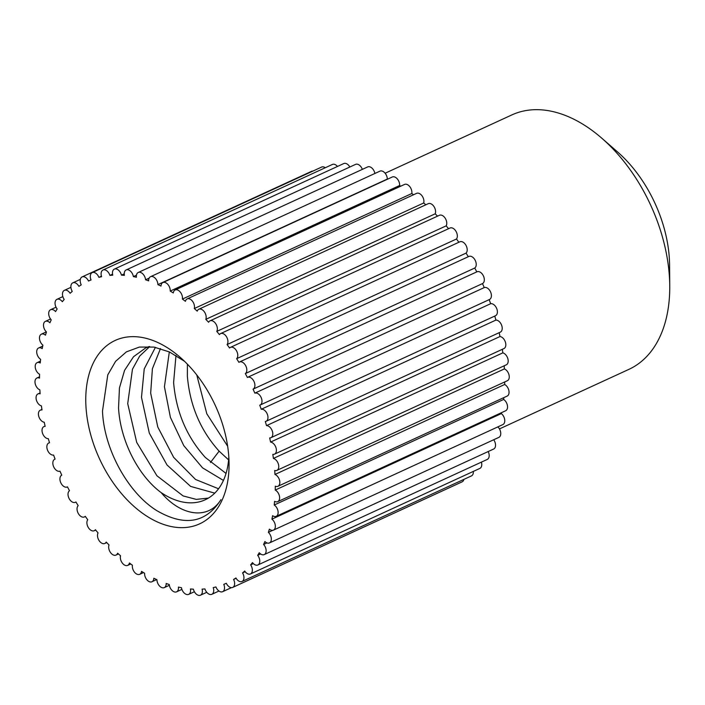<?xml version="1.0" encoding="UTF-8"?>
<svg xmlns="http://www.w3.org/2000/svg" width="705" height="705" viewBox="0 0 705 705"><rect width="100%" height="100%" fill="white"/><g stroke="black" fill="none" stroke-linecap="round" stroke-linejoin="round"><path stroke-width="1.06" d="M253.06 389.151A6.512 4.115 -114.7 0 0 254.003 381.502A6.512 4.115 -114.7 0 0 247.57 377.342A6.512 4.115 -114.7 0 0 247.367 377.448A166.089 104.869 -114.7 0 0 245.34 373.588A6.512 4.115 -114.7 0 0 245.763 365.851A6.512 4.115 -114.7 0 0 239.471 362A6.512 4.115 -114.7 0 0 238.916 362.352A166.089 104.869 -114.7 0 0 236.651 358.678A6.512 4.115 -114.7 0 0 236.572 350.914A6.512 4.115 -114.7 0 0 230.438 347.371A6.512 4.115 -114.7 0 0 229.566 348.014A166.089 104.869 -114.7 0 0 227.089 344.56A6.512 4.115 -114.7 0 0 226.552 336.849A6.512 4.115 -114.7 0 0 220.586 333.597A6.512 4.115 -114.7 0 0 219.422 334.611A166.089 104.869 -114.7 0 0 216.77 331.403A6.512 4.115 -114.7 0 0 215.792 323.806A6.512 4.115 -114.7 0 0 210.011 320.837A6.512 4.115 -114.7 0 0 208.609 322.264A166.089 104.869 -114.7 0 0 205.798 319.356A6.512 4.115 -114.7 0 0 204.424 311.927A6.512 4.115 -114.7 0 0 198.828 309.231A6.512 4.115 -114.7 0 0 197.224 311.134A166.089 104.869 -114.7 0 0 194.298 308.534A6.512 4.115 -114.7 0 0 192.562 301.335A6.512 4.115 -114.7 0 0 187.16 298.911A6.512 4.115 -114.7 0 0 185.415 301.317A166.089 104.869 -114.7 0 0 182.392 299.079A6.512 4.115 -114.7 0 0 180.339 292.143A6.512 4.115 -114.7 0 0 175.131 289.984A6.512 4.115 -114.7 0 0 173.289 292.945A166.089 104.869 -114.7 0 0 170.213 291.077A6.512 4.115 -114.7 0 0 167.887 284.459A6.512 4.115 -114.7 0 0 162.89 282.555A6.512 4.115 -114.7 0 0 160.996 286.089A166.089 104.869 -114.7 0 0 157.894 284.617A6.512 4.115 -114.7 0 0 155.338 278.36A6.512 4.115 -114.7 0 0 150.553 276.695A6.512 4.115 -114.7 0 0 148.658 280.837A166.089 104.869 -114.7 0 0 145.574 279.779A6.512 4.115 -114.7 0 0 138.259 272.474A6.512 4.115 -114.7 0 0 136.418 277.241A166.089 104.869 -114.7 0 0 133.377 276.607A6.512 4.115 -114.7 0 0 126.142 269.945A6.512 4.115 -114.7 0 0 124.406 275.347A166.089 104.869 -114.7 0 0 121.445 275.144A6.512 4.115 -114.7 0 0 114.351 269.116A6.512 4.115 -114.7 0 0 112.756 275.17A166.089 104.869 -114.7 0 0 109.909 275.399A6.512 4.115 -114.7 0 0 102.992 270.015A6.512 4.115 -114.7 0 0 101.599 276.712A166.089 104.869 -114.7 0 0 98.894 277.365A6.512 4.115 -114.7 0 0 92.196 272.623A6.512 4.115 -114.7 0 0 91.051 279.955A166.089 104.869 -114.7 0 0 88.513 281.031A6.512 4.115 -114.7 0 0 82.097 276.915A6.512 4.115 -114.7 0 0 81.234 284.864A166.089 104.869 -114.7 0 0 78.889 286.353A6.512 4.115 -114.7 0 0 72.782 282.846A6.512 4.115 -114.7 0 0 72.245 291.394A166.089 104.869 -114.7 0 0 70.13 293.28A6.512 4.115 -114.7 0 0 64.375 290.345A6.512 4.115 -114.7 0 0 64.19 299.458A166.089 104.869 -114.7 0 0 62.331 301.722A6.512 4.115 -114.7 0 0 56.946 299.334A6.512 4.115 -114.7 0 0 57.158 308.984A166.089 104.869 -114.7 0 0 55.563 311.592A6.512 4.115 -114.7 0 0 50.593 309.715A6.512 4.115 -114.7 0 0 51.227 319.858A166.089 104.869 -114.7 0 0 49.923 322.784A6.512 4.115 -114.7 0 0 45.384 321.374A6.512 4.115 -114.7 0 0 43.525 325.974A6.512 4.115 -114.7 0 0 46.459 331.958A166.089 104.869 -114.7 0 0 45.455 335.175A6.512 4.115 -114.7 0 0 41.366 334.179A6.512 4.115 -114.7 0 0 39.55 339.096A6.512 4.115 -114.7 0 0 42.908 345.159A166.089 104.869 -114.7 0 0 42.212 348.623A6.512 4.115 -114.7 0 0 38.599 347.988A6.512 4.115 -114.7 0 0 36.827 353.231A6.512 4.115 -114.7 0 0 40.608 359.312A166.089 104.869 -114.7 0 0 40.229 362.996A6.512 4.115 -114.7 0 0 37.092 362.661A6.512 4.115 -114.7 0 0 35.391 368.221A6.512 4.115 -114.7 0 0 39.586 374.258A166.089 104.869 -114.7 0 0 39.533 378.118A6.512 4.115 -114.7 0 0 36.88 378.03A6.512 4.115 -114.7 0 0 35.25 383.917A6.512 4.115 -114.7 0 0 39.859 389.847A166.089 104.869 -114.7 0 0 40.132 393.839A6.512 4.115 -114.7 0 0 37.964 393.928A6.512 4.115 -114.7 0 0 36.413 400.132A6.512 4.115 -114.7 0 0 41.419 405.895A166.089 104.869 -114.7 0 0 42.009 409.975A6.512 4.115 -114.7 0 0 40.317 410.169A6.512 4.115 -114.7 0 0 38.872 416.708A6.512 4.115 -114.7 0 0 44.248 422.233A166.089 104.869 -114.7 0 0 45.155 426.358A6.512 4.115 -114.7 0 0 43.93 426.595A6.512 4.115 -114.7 0 0 42.591 433.452A6.512 4.115 -114.7 0 0 48.319 438.677A166.089 104.869 -114.7 0 0 49.526 442.802A6.512 4.115 -114.7 0 0 48.751 443.022A6.512 4.115 -114.7 0 0 47.535 450.187A6.512 4.115 -114.7 0 0 53.58 455.051A166.089 104.869 -114.7 0 0 55.087 459.122A6.512 4.115 -114.7 0 0 54.734 459.255A6.512 4.115 -114.7 0 0 53.651 466.745A6.512 4.115 -114.7 0 0 59.987 471.169A166.089 104.869 -114.7 0 0 61.767 475.161A6.512 4.115 -114.7 0 0 60.824 482.81A6.512 4.115 -114.7 0 0 67.257 486.97A6.512 4.115 -114.7 0 0 67.46 486.864A166.089 104.869 -114.7 0 0 69.487 490.724A6.512 4.115 -114.7 0 0 69.064 498.461A6.512 4.115 -114.7 0 0 75.356 502.312A6.512 4.115 -114.7 0 0 75.911 501.96A166.089 104.869 -114.7 0 0 78.176 505.644A6.512 4.115 -114.7 0 0 78.255 513.399A6.512 4.115 -114.7 0 0 84.38 516.941A6.512 4.115 -114.7 0 0 85.261 516.298A166.089 104.869 -114.7 0 0 87.737 519.752A6.512 4.115 -114.7 0 0 88.275 527.463A6.512 4.115 -114.7 0 0 94.241 530.715A6.512 4.115 -114.7 0 0 95.404 529.702A166.089 104.869 -114.7 0 0 98.057 532.909A6.512 4.115 -114.7 0 0 99.035 540.506A6.512 4.115 -114.7 0 0 104.816 543.476A6.512 4.115 -114.7 0 0 106.217 542.048A166.089 104.869 -114.7 0 0 109.028 544.956A6.512 4.115 -114.7 0 0 110.403 552.394A6.512 4.115 -114.7 0 0 115.999 555.082A6.512 4.115 -114.7 0 0 117.603 553.178A166.089 104.869 -114.7 0 0 120.529 555.778A6.512 4.115 -114.7 0 0 122.265 562.978A6.512 4.115 -114.7 0 0 127.667 565.401A6.512 4.115 -114.7 0 0 129.412 562.995A166.089 104.869 -114.7 0 0 132.434 565.234A6.512 4.115 -114.7 0 0 134.488 572.169A6.512 4.115 -114.7 0 0 139.696 574.328A6.512 4.115 -114.7 0 0 141.538 571.367A166.089 104.869 -114.7 0 0 144.613 573.236A6.512 4.115 -114.7 0 0 146.94 579.854A6.512 4.115 -114.7 0 0 151.936 581.757A6.512 4.115 -114.7 0 0 153.831 578.223A166.089 104.869 -114.7 0 0 156.933 579.695A6.512 4.115 -114.7 0 0 159.489 585.952A6.512 4.115 -114.7 0 0 164.274 587.617A6.512 4.115 -114.7 0 0 166.168 583.476A166.089 104.869 -114.7 0 0 169.253 584.533A6.512 4.115 -114.7 0 0 176.567 591.839A6.512 4.115 -114.7 0 0 178.409 587.071A166.089 104.869 -114.7 0 0 181.449 587.706A6.512 4.115 -114.7 0 0 188.676 594.368A6.512 4.115 -114.7 0 0 190.421 588.966A166.089 104.869 -114.7 0 0 193.381 589.168A6.512 4.115 -114.7 0 0 200.476 595.196A6.512 4.115 -114.7 0 0 202.071 589.142A166.089 104.869 -114.7 0 0 204.917 588.922A6.512 4.115 -114.7 0 0 211.835 594.297A6.512 4.115 -114.7 0 0 213.227 587.6A166.089 104.869 -114.7 0 0 215.933 586.948A6.512 4.115 -114.7 0 0 222.63 591.689A6.512 4.115 -114.7 0 0 223.776 584.357A166.089 104.869 -114.7 0 0 226.314 583.282A6.512 4.115 -114.7 0 0 232.729 587.397A6.512 4.115 -114.7 0 0 233.593 579.448A166.089 104.869 -114.7 0 0 235.928 577.959A6.512 4.115 -114.7 0 0 242.044 581.466A6.512 4.115 -114.7 0 0 242.582 572.918A166.089 104.869 -114.7 0 0 244.697 571.032A6.512 4.115 -114.7 0 0 250.451 573.967A6.512 4.115 -114.7 0 0 250.636 564.855A166.089 104.869 -114.7 0 0 252.496 562.59A6.512 4.115 -114.7 0 0 257.88 564.978A6.512 4.115 -114.7 0 0 257.669 555.328A166.089 104.869 -114.7 0 0 259.264 552.72A6.512 4.115 -114.7 0 0 264.234 554.597A6.512 4.115 -114.7 0 0 263.599 544.454A166.089 104.869 -114.7 0 0 264.904 541.528A6.512 4.115 -114.7 0 0 269.442 542.938A6.512 4.115 -114.7 0 0 271.302 538.338A6.512 4.115 -114.7 0 0 268.367 532.354A166.089 104.869 -114.7 0 0 269.372 529.138A6.512 4.115 -114.7 0 0 273.461 530.134A6.512 4.115 -114.7 0 0 275.276 525.216A6.512 4.115 -114.7 0 0 271.918 519.153A166.089 104.869 -114.7 0 0 272.615 515.69A6.512 4.115 -114.7 0 0 276.228 516.324A6.512 4.115 -114.7 0 0 277.999 511.081A6.512 4.115 -114.7 0 0 274.219 505A166.089 104.869 -114.7 0 0 274.598 501.317A6.512 4.115 -114.7 0 0 277.735 501.652A6.512 4.115 -114.7 0 0 279.436 496.091A6.512 4.115 -114.7 0 0 275.241 490.054A166.089 104.869 -114.7 0 0 275.294 486.194A6.512 4.115 -114.7 0 0 277.946 486.283A6.512 4.115 -114.7 0 0 279.577 480.396A6.512 4.115 -114.7 0 0 274.968 474.465A166.089 104.869 -114.7 0 0 274.694 470.473A6.512 4.115 -114.7 0 0 276.862 470.394A6.512 4.115 -114.7 0 0 278.413 464.181A6.512 4.115 -114.7 0 0 273.408 458.417A166.089 104.869 -114.7 0 0 272.817 454.337A6.512 4.115 -114.7 0 0 274.509 454.143A6.512 4.115 -114.7 0 0 275.955 447.605A6.512 4.115 -114.7 0 0 270.579 442.079A166.089 104.869 -114.7 0 0 269.671 437.955A6.512 4.115 -114.7 0 0 270.896 437.717A6.512 4.115 -114.7 0 0 272.236 430.861A6.512 4.115 -114.7 0 0 266.508 425.635A166.089 104.869 -114.7 0 0 265.3 421.511A6.512 4.115 -114.7 0 0 266.076 421.29A6.512 4.115 -114.7 0 0 267.292 414.126A6.512 4.115 -114.7 0 0 261.247 409.261A166.089 104.869 -114.7 0 0 259.74 405.19A6.512 4.115 -114.7 0 0 260.092 405.058A6.512 4.115 -114.7 0 0 261.176 397.567A6.512 4.115 -114.7 0 0 254.84 393.143A166.089 104.869 -114.7 0 0 253.06 389.151L482.484 283.595A166.089 104.869 65.3 0 1 484.256 287.578L254.84 393.143M145.574 279.779L149.143 278.131M157.894 284.617L387.309 179.061A166.089 104.869 65.3 0 1 387.565 179.176M170.213 291.077L399.629 185.512A166.089 104.869 65.3 0 1 400.748 186.182M182.392 299.079L411.808 193.514A166.089 104.869 65.3 0 1 413.509 194.765M194.298 308.534L423.714 202.978A166.089 104.869 65.3 0 1 425.794 204.803M205.798 319.356L435.214 213.791A166.089 104.869 65.3 0 1 437.505 216.162M216.77 331.403L446.186 225.847A166.089 104.869 65.3 0 1 448.556 228.702M227.089 344.56L456.505 238.995A166.089 104.869 65.3 0 1 458.849 242.273M236.651 358.678L466.067 253.113A166.089 104.869 65.3 0 1 468.287 256.717M245.34 373.588L474.756 268.032A166.089 104.869 65.3 0 1 476.783 271.874A6.512 4.115 -114.7 0 1 476.985 271.786L247.57 377.342M489.164 299.651A166.089 104.869 65.3 0 1 490.662 303.705L261.247 409.261M494.751 316.069A166.089 104.869 65.3 0 1 495.923 320.079L266.508 425.635M499.158 332.689A166.089 104.869 65.3 0 1 499.995 336.523L270.579 442.079M502.321 349.319A166.089 104.869 65.3 0 1 502.824 352.861L273.408 458.417M504.181 365.798A166.089 104.869 65.3 0 1 504.383 368.909L274.968 474.465M504.701 381.951A166.089 104.869 65.3 0 1 504.657 384.489L275.241 490.054M503.837 397.62A166.089 104.869 65.3 0 1 503.634 399.444L274.219 505M501.537 412.654A166.089 104.869 65.3 0 1 501.343 413.597L271.918 519.153M268.367 532.354L272.72 530.354M263.599 544.454L266.948 542.912M257.669 555.328L260.621 553.971M250.636 564.855L253.368 563.595M242.582 572.918L245.181 571.72M233.593 579.448L236.122 578.285M88.513 281.031L91.024 279.876M98.894 277.365L101.441 276.193M109.909 275.399L112.544 274.183M121.445 275.144L124.247 273.848M133.377 276.607L136.453 275.197M387.309 179.061A6.512 4.115 -114.7 0 0 384.754 172.804A6.512 4.115 -114.7 0 0 379.969 171.139L150.553 276.695M362.344 169.367A6.512 4.115 -114.7 0 0 355.567 164.38L126.142 269.945M349.847 167.014A6.512 4.115 -114.7 0 0 343.767 163.56L114.351 269.116M337.483 166.451A6.512 4.115 -114.7 0 0 332.407 164.459L102.992 270.015M325.278 167.737A6.512 4.115 -114.7 0 0 321.621 167.067L92.196 272.623M312.808 171.121A6.512 4.115 -114.7 0 0 311.513 171.359L82.097 276.915M232.729 587.397L462.154 481.832A6.512 4.115 -114.7 0 0 463.908 479.382M242.044 581.466L471.46 475.901A6.512 4.115 -114.7 0 0 473.328 471.416M250.451 573.967L479.876 468.402A6.512 4.115 -114.7 0 0 481.4 462.127M257.88 564.978L487.296 459.413A6.512 4.115 -114.7 0 0 488.195 451.544M264.234 554.597L493.65 449.032A6.512 4.115 -114.7 0 0 493.712 439.753M269.442 542.938L498.858 437.382A6.512 4.115 -114.7 0 0 500.726 432.835A6.512 4.115 -114.7 0 0 497.871 426.877M273.461 530.134L502.876 424.577A6.512 4.115 -114.7 0 0 504.701 419.651A6.512 4.115 -114.7 0 0 501.343 413.597M276.228 516.324L505.652 410.759A6.512 4.115 -114.7 0 0 507.415 405.516A6.512 4.115 -114.7 0 0 503.634 399.444M277.735 501.652L507.151 396.095A6.512 4.115 -114.7 0 0 508.86 390.526A6.512 4.115 -114.7 0 0 504.657 384.489M277.946 486.283L507.362 380.726A6.512 4.115 -114.7 0 0 508.992 374.84A6.512 4.115 -114.7 0 0 504.383 368.909M276.862 470.394L506.287 364.829A6.512 4.115 -114.7 0 0 507.829 358.616A6.512 4.115 -114.7 0 0 502.824 352.861M274.509 454.143L503.925 348.578A6.512 4.115 -114.7 0 0 505.37 342.048A6.512 4.115 -114.7 0 0 499.995 336.523M270.896 437.717L500.312 332.152A6.512 4.115 -114.7 0 0 501.652 325.305A6.512 4.115 -114.7 0 0 495.923 320.079M266.076 421.29L495.492 315.734A6.512 4.115 -114.7 0 0 496.708 308.561A6.512 4.115 -114.7 0 0 490.662 303.705M489.155 299.625A6.512 4.115 -114.7 0 0 489.508 299.493A6.512 4.115 -114.7 0 0 490.592 292.011A6.512 4.115 -114.7 0 0 484.256 287.578M482.484 283.595A6.512 4.115 -114.7 0 0 483.418 275.937A6.512 4.115 -114.7 0 0 476.985 271.786M474.756 268.032A6.512 4.115 -114.7 0 0 475.179 260.295A6.512 4.115 -114.7 0 0 468.887 256.444L239.471 362M466.067 253.113A6.512 4.115 -114.7 0 0 465.996 245.358A6.512 4.115 -114.7 0 0 459.863 241.806L230.438 347.371M456.505 238.995A6.512 4.115 -114.7 0 0 455.968 231.293A6.512 4.115 -114.7 0 0 450.001 228.032L220.586 333.597M446.186 225.847A6.512 4.115 -114.7 0 0 445.216 218.242A6.512 4.115 -114.7 0 0 439.426 215.281L210.011 320.837M435.214 213.791A6.512 4.115 -114.7 0 0 433.839 206.362A6.512 4.115 -114.7 0 0 428.243 203.674L198.828 309.231M423.714 202.978A6.512 4.115 -114.7 0 0 421.987 195.77A6.512 4.115 -114.7 0 0 416.576 193.355L187.16 298.911M411.808 193.514A6.512 4.115 -114.7 0 0 409.755 186.587A6.512 4.115 -114.7 0 0 404.555 184.428L175.131 289.984M399.629 185.512A6.512 4.115 -114.7 0 0 397.303 178.903A6.512 4.115 -114.7 0 0 392.306 176.99L162.89 282.555M374.884 173.474A6.512 4.115 -114.7 0 0 367.675 166.918L138.259 272.474M601.788 138.198L617.421 151.822A107.468 67.856 -114.7 0 1 668.842 252.505A107.468 67.856 65.3 0 1 669.583 265.177L669.75 285.904A140.039 88.416 65.3 0 0 668.781 269.398A140.039 88.416 -114.7 0 0 601.788 138.198A140.039 88.416 -114.7 0 0 511.83 114.933L385.124 173.227M669.75 285.904A140.039 88.416 65.3 0 1 628.904 369.358L499.448 428.922M149.152 346.543L145.679 347.935L133.527 356.73L124.547 370.389L119.445 387.962L118.546 407.869C120.255 440.555 138.25 475.734 161.154 492.61C180.797 515.981 208.204 520.325 220.938 499.642C206.054 523.004 184.798 526.732 157.171 510.852C128.222 493.262 103.891 449.129 102.498 411.033L107.786 374.84L115.62 361.312L126.415 351.857L139.396 347.063L154.025 347.08L169.473 351.98L184.481 361.268M208.372 498.109L196.281 499.387L183.097 495.923L156.933 475.787L136.7 442.396L127.72 403.648L132.461 369.2L139.669 356.095L149.724 346.578M155.426 347.327L144.234 368.882L141.485 397.312L149.293 433.082L167.023 464.983L190.614 486.406L214.769 493.13M218.559 488.768L195.567 479.488L173.659 457.36L157.779 427.001L150.667 393.09L152.395 368.75L160.493 348.561M169.323 351.91L164.432 386.754L170.407 417.378L183.758 445.604L202.547 467.847L223.432 480.431M226.041 473.434L205.366 457.492C186.693 436.774 176.109 411.79 173.606 382.533L175.986 355.452M187.398 364.177L187.371 376.206C189.874 405.463 200.458 430.447 219.132 451.156L228.605 459.889M227.653 446.221L206.812 413.791L196.757 374.928M228.817 457.069A81.419 51.403 65.3 0 1 205.208 499.783A81.419 51.403 65.3 0 1 161.154 492.61M228.367 451.799A100.956 63.741 65.3 0 1 229.063 463.705A100.956 63.741 65.3 0 1 162.793 524.15A100.956 63.741 65.3 0 1 86.459 412.513A100.956 63.741 65.3 0 1 180.066 357.215A100.956 63.741 65.3 0 1 228.367 451.799M219.132 451.156L210.451 462.498M194.395 591.742L188.676 594.368M489.508 299.493L260.092 405.058M231.434 587.635L222.63 591.689M218.964 591.019L211.835 594.297M206.759 592.306L200.476 595.196M181.899 589.389L176.567 591.839M169.359 585.282L164.274 587.617M156.677 579.58L151.936 581.757M143.503 572.575L139.696 574.328M130.733 563.991L127.667 565.401M118.458 553.954L115.999 555.082M106.737 542.594L104.816 543.476M95.686 530.054L94.241 530.715M85.393 516.483L84.38 516.941M75.955 502.03L75.356 502.312M49.491 442.678L48.751 443.022M45.085 426.067L43.93 426.595M41.93 409.429L40.317 410.169M40.062 392.958L37.964 393.928M39.542 376.805L36.88 378.03M40.405 361.136L37.092 362.661M42.705 346.093L38.599 347.988M46.371 331.87L41.366 334.179M50.54 319.004L45.384 321.374M56.047 307.204L50.593 309.715M62.842 296.62L56.946 299.334M70.914 287.34L64.375 290.345M80.335 279.374L72.782 282.846"/></g></svg>
